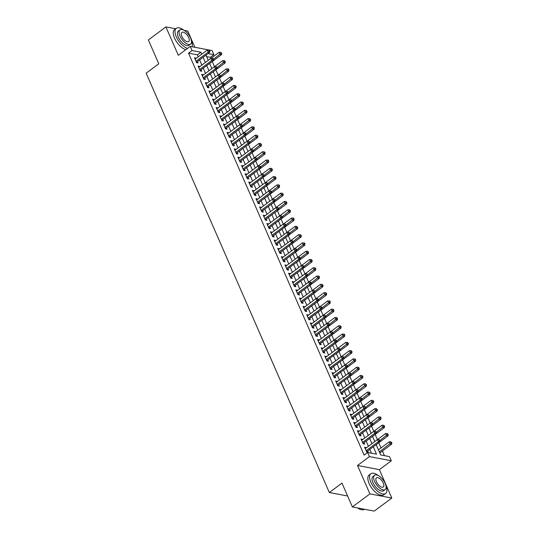 <?xml version="1.0" encoding="UTF-8"?>
<svg xmlns="http://www.w3.org/2000/svg" width="538" height="538" viewBox="0 0 538 538"><rect width="100%" height="100%" fill="white"/><g stroke="black" fill="none" stroke-linecap="round" stroke-linejoin="round"><path stroke-width="0.81" d="M376.143 444.657L380.635 454.94L389.505 456.627L391.314 460.77L369.445 456.614L367.636 452.471L376.499 454.153L373.278 446.789M379.391 469.654L357.521 465.498L369.922 493.877L352.383 506.944L374.253 511.1L391.792 498.04L379.391 469.654L391.314 460.77M194.857 47.283L187.769 31.056L184.083 30.357M198.246 56.793L197.392 54.842L188.529 53.154L192.039 50.545L190.223 46.402L212.093 50.559L213.909 54.701L208.078 53.598M210.862 58.38L210.398 57.317L213.909 54.701M384.435 455.666L382.41 451.039M381.052 447.925L378.792 442.754M377.407 439.586L375.168 434.462M373.789 431.294L371.55 426.177M370.164 423.009L367.931 417.891M366.546 414.724L364.307 409.6M362.928 406.432L360.689 401.314M359.303 398.147L357.071 393.029M355.685 389.862L353.446 384.744M352.067 381.576L349.828 376.452M348.442 373.285L346.21 368.167M344.824 364.999L342.585 359.882M341.2 356.714L338.967 351.59M337.582 348.422L335.342 343.305M333.964 340.137L331.724 335.019M330.339 331.852L328.106 326.734M326.721 323.567L324.481 318.442M323.103 315.275L320.863 310.157M319.478 306.99L317.245 301.872M315.86 298.704L313.62 293.58M312.235 290.412L310.002 285.295M308.617 282.127L306.378 277.009M304.999 273.842L302.76 268.724M301.374 265.557L299.141 260.432M297.756 257.265L295.517 252.147M294.138 248.98L291.899 243.862M290.513 240.694L288.281 235.57M286.895 232.403L284.656 227.285M283.27 224.117L281.038 219M279.652 215.832L277.413 210.714M276.034 207.547L273.795 202.422M272.41 199.255L270.177 194.137M268.792 190.97L266.552 185.852M265.173 182.685L262.934 177.56M261.549 174.393L259.316 169.275M257.931 166.107L255.691 160.99M254.306 157.822L252.073 152.705M250.688 149.537L248.455 144.413M247.07 141.245L244.83 136.127M243.445 132.96L241.212 127.842M239.827 124.675L237.588 119.55M236.209 116.39L233.969 111.265M232.584 108.098L230.351 102.98M228.966 99.812L226.727 94.695M225.348 91.527L223.109 86.403M221.723 83.235L219.491 78.118M218.105 74.95L215.866 69.832M214.48 66.665L212.248 61.547M369.922 493.877L391.792 498.04M175.67 28.756L165.899 26.9L178.3 55.286L190.223 46.402M352.383 506.944L341.973 483.117L329.35 492.519L146.154 73.195L158.777 63.787L148.367 39.96L165.899 26.9M366.264 447.885L364.609 447.192L366.781 452.169L368.261 452.451L367.629 450.999M362.646 439.6L360.991 438.907L363.163 443.877L364.636 444.159L364.004 442.713M359.028 431.308L357.366 430.622L359.539 435.592L361.018 435.874L360.386 434.422M355.403 423.023L353.748 422.337L355.921 427.306L357.4 427.589L356.761 426.136M351.785 414.737L350.13 414.045L352.303 419.021L353.775 419.297L353.143 417.851M348.16 406.446L346.506 405.76L348.678 410.729L350.157 411.012L349.525 409.559M344.542 398.16L342.888 397.474L345.06 402.444L346.539 402.727L345.9 401.274M340.924 389.875L339.263 389.182L341.435 394.159L342.914 394.441L342.282 392.989M337.299 381.59L335.645 380.897L337.817 385.867L339.296 386.15L338.664 384.704M333.681 373.298L332.027 372.612L334.199 377.582L335.672 377.864L335.039 376.412M330.063 365.013L328.402 364.327L330.574 369.297L332.054 369.579L331.421 368.126M326.438 356.728L324.784 356.035L326.956 361.011L328.436 361.287L327.803 359.841M322.82 348.436L321.166 347.75L323.338 352.72L324.811 353.002L324.179 351.549M319.195 340.151L317.541 339.465L319.713 344.434L321.193 344.717L320.561 343.264M315.577 331.865L313.923 331.173L316.095 336.149L317.575 336.432L316.936 334.979M311.959 323.58L310.298 322.887L312.477 327.864L313.95 328.14L313.318 326.694M308.335 315.288L306.68 314.602L308.852 319.572L310.332 319.854L309.7 318.402M304.716 307.003L303.062 306.317L305.234 311.287L306.707 311.569L306.075 310.117M301.098 298.718L299.437 298.025L301.61 303.002L303.089 303.277L302.457 301.831M297.474 290.426L295.819 289.74L297.991 294.71L299.471 294.992L298.839 293.546M293.856 282.141L292.201 281.455L294.373 286.424L295.846 286.707L295.214 285.254M290.231 273.855L288.576 273.163L290.749 278.139L292.228 278.422L291.596 276.969M286.613 265.57L284.958 264.878L287.131 269.854L288.61 270.13L287.971 268.684M282.995 257.278L281.34 256.592L283.513 261.562L284.985 261.845L284.353 260.392M279.37 248.993L277.716 248.307L279.888 253.277L281.367 253.559L280.735 252.107M275.752 240.708L274.098 240.015L276.27 244.992L277.749 245.267L277.11 243.822M272.134 232.416L270.473 231.73L272.645 236.7L274.124 236.982L273.492 235.536M268.509 224.131L266.855 223.445L269.027 228.415L270.506 228.697L269.874 227.244M264.891 215.846L263.237 215.153L265.409 220.129L266.882 220.412L266.249 218.959M261.273 207.56L259.612 206.868L261.784 211.844L263.264 212.12L262.631 210.674M257.648 199.268L255.994 198.583L258.166 203.552L259.646 203.835L259.007 202.382M254.03 190.983L252.376 190.297L254.548 195.267L256.021 195.55L255.389 194.097M250.405 182.698L248.751 182.005L250.923 186.982L252.403 187.258L251.771 185.812M246.787 174.406L245.133 173.72L247.305 178.69L248.785 178.972L248.146 177.527M243.169 166.121L241.508 165.435L243.68 170.405L245.16 170.687L244.528 169.235M239.544 157.836L237.89 157.143L240.062 162.12L241.542 162.402L240.91 160.949M235.926 149.551L234.272 148.858L236.444 153.834L237.917 154.11L237.285 152.664M232.308 141.259L230.647 140.573L232.819 145.542L234.299 145.825L233.667 144.372M228.684 132.973L227.029 132.287L229.201 137.257L230.681 137.54L230.042 136.087M225.066 124.688L223.411 123.996L225.583 128.972L227.056 129.248L226.424 127.802M221.441 116.396L219.786 115.71L221.959 120.68L223.438 120.963L222.806 119.517M217.823 108.111L216.168 107.425L218.341 112.395L219.82 112.677L219.181 111.225M214.205 99.826L212.544 99.133L214.716 104.11L216.195 104.392L215.563 102.94M210.58 91.541L208.926 90.848L211.098 95.825L212.577 96.1L211.945 94.654M206.962 83.249L205.308 82.563L207.48 87.533L208.952 87.815L208.32 86.362M203.344 74.964L201.683 74.278L203.855 79.247L205.334 79.53L204.702 78.077M199.719 66.678L198.065 65.986L200.237 70.962L201.716 71.245L201.084 69.792M210.398 57.317L206.605 56.591M188.529 53.154L364.125 455.081L367.636 452.471M371.428 453.191L369.774 449.398M368.409 446.284L366.149 441.113M364.791 437.999L362.531 432.828M361.173 429.707L358.913 424.536M357.548 421.422L355.288 416.251M353.93 413.137L351.67 407.965M350.312 404.852L348.052 399.673M346.687 396.56L344.428 391.388M343.069 388.275L340.81 383.103M339.451 379.989L337.185 374.818M335.826 371.697L333.567 366.526M332.208 363.412L329.949 358.241M328.584 355.127L326.324 349.956M324.965 346.842L322.706 341.664M321.347 338.55L319.088 333.378M317.723 330.265L315.463 325.093M314.105 321.98L311.845 316.808M310.487 313.688L308.22 308.516M306.862 305.402L304.602 300.231M303.244 297.117L300.984 291.946M299.619 288.832L297.359 283.654M296.001 280.54L293.741 275.369M292.383 272.255L290.123 267.083M288.758 263.97L286.498 258.798M285.14 255.678L282.88 250.506M281.522 247.393L279.262 242.221M277.897 239.107L275.638 233.936M274.279 230.822L272.02 225.644M270.654 222.53L268.395 217.359M267.036 214.245L264.777 209.074M263.418 205.96L261.159 200.788M259.793 197.675L257.534 192.496M256.175 189.383L253.916 184.211M252.557 181.098L250.298 175.926M248.933 172.812L246.673 167.634M245.315 164.52L243.055 159.349M241.69 156.235L239.43 151.064M238.072 147.95L235.812 142.778M234.454 139.665L232.194 134.487M230.829 131.373L228.569 126.201M227.211 123.088L224.951 117.916M223.593 114.802L221.333 109.624M219.968 106.511L217.708 101.339M216.35 98.225L214.09 93.054M212.732 89.94L210.466 84.769M209.107 81.655L206.848 76.477M205.489 73.363L203.23 68.192M201.864 65.078L199.605 59.906M196.101 58.386L194.447 57.7L196.619 62.67L198.092 62.953L197.459 61.507M329.35 492.519L347.602 495.989M357.521 465.498L369.445 456.614M205.973 55.158L208.233 60.33M209.598 63.45L211.858 68.622M213.216 71.736L215.476 76.907M216.841 80.021L219.101 85.192M220.459 88.306L222.719 93.484M224.077 96.598L226.337 101.769M227.702 104.883L229.961 110.055M231.32 113.168L233.579 118.34M234.938 121.46L237.197 126.632M238.563 129.745L240.822 134.917M242.181 138.031L244.44 143.202M245.805 146.316L248.065 151.494M249.424 154.608L251.683 159.779M253.042 162.893L255.301 168.064M256.666 171.178L258.926 176.35M260.284 179.47L262.544 184.642M263.902 187.755L266.162 192.927M267.527 196.04L269.787 201.212M271.145 204.326L273.405 209.504M274.763 212.618L277.03 217.789M278.388 220.903L280.648 226.074M282.006 229.188L284.266 234.36M285.631 237.473L287.891 242.651M289.249 245.765L291.509 250.937M292.867 254.05L295.127 259.222M296.492 262.336L298.751 267.514M300.11 270.627L302.369 275.799M303.728 278.913L305.994 284.084M307.353 287.198L309.612 292.369M310.971 295.483L313.23 300.661M314.596 303.775L316.855 308.946M318.214 312.06L320.473 317.232M321.832 320.345L324.091 325.524M325.456 328.637L327.716 333.809M329.074 336.923L331.334 342.094M332.692 345.208L334.952 350.379M336.317 353.493L338.577 358.671M339.935 361.785L342.195 366.956M343.56 370.07L345.82 375.242M347.178 378.355L349.438 383.527M350.796 386.647L353.056 391.819M354.421 394.932L356.681 400.104M358.039 403.218L360.299 408.389M361.657 411.503L363.917 416.681M365.282 419.795L367.541 424.966M368.9 428.08L371.159 433.251M372.525 436.365L374.784 441.537M201.757 54.177L200.903 52.233L192.039 50.545M371.919 443.675L369.66 438.497M368.301 435.383L366.042 430.212M364.677 427.098L362.417 421.926M361.059 418.813L358.799 413.635M357.434 410.521L355.174 405.349M353.816 402.236L351.556 397.064M350.198 393.95L347.938 388.779M346.573 385.665L344.313 380.487M342.955 377.373L340.695 372.202M339.337 369.088L337.077 363.917M335.712 360.803L333.452 355.631M332.094 352.511L329.834 347.34M328.476 344.226L326.21 339.054M324.851 335.941L322.592 330.769M321.233 327.655L318.973 322.477M317.608 319.364L315.349 314.192M313.99 311.078L311.731 305.907M310.372 302.793L308.113 297.622M306.747 294.501L304.488 289.33M303.129 286.216L300.87 281.044M299.511 277.931L297.245 272.759M295.887 269.646L293.627 264.467M292.269 261.354L290.009 256.182M288.644 253.068L286.384 247.897M285.026 244.783L282.766 239.612M281.408 236.491L279.148 231.32M277.783 228.206L275.523 223.035M274.165 219.921L271.905 214.749M270.547 211.636L268.287 206.457M266.922 203.344L264.662 198.172M263.304 195.059L261.044 189.887M259.679 186.773L257.42 181.602M256.061 178.481L253.801 173.31M252.443 170.196L250.183 165.025M248.818 161.911L246.559 156.74M245.2 153.626L242.941 148.448M241.582 145.334L239.323 140.162M237.957 137.049L235.698 131.877M234.339 128.764L232.08 123.592M230.715 120.472L228.455 115.3M227.097 112.186L224.837 107.015M223.478 103.901L221.219 98.73M219.854 95.616L217.594 90.438M216.236 87.324L213.976 82.153M212.618 79.039L210.358 73.867M208.993 70.754L206.733 65.582M205.375 62.469L203.115 57.29M197.392 54.842L200.903 52.233M194.897 58.743L195.919 57.983M198.522 67.028L199.544 66.268M202.14 75.32L203.162 74.553M205.758 83.605L206.78 82.845M209.383 91.89L210.405 91.13M213.001 100.182L214.023 99.416M216.626 108.468L217.648 107.708M220.244 116.753L221.266 115.993M223.862 125.038L224.884 124.278M227.487 133.33L228.509 132.563M231.105 141.615L232.127 140.855M234.723 149.9L235.745 149.14M238.347 158.185L239.37 157.426M241.965 166.477L242.988 165.717M245.59 174.763L246.612 174.003M249.208 183.048L250.231 182.288M252.826 191.34L253.849 190.573M256.451 199.625L257.473 198.865M260.069 207.91L261.091 207.15M263.687 216.195L264.709 215.435M267.312 224.487L268.334 223.727M270.93 232.772L271.952 232.012M274.548 241.058L275.57 240.298M278.173 249.35L279.195 248.583M281.791 257.635L282.813 256.875M285.416 265.92L286.438 265.16M289.034 274.205L290.056 273.445M292.652 282.497L293.674 281.737M296.277 290.782L297.299 290.022M299.895 299.067L300.917 298.308M303.513 307.359L304.535 306.593M307.137 315.645L308.16 314.885M310.756 323.93L311.778 323.17M314.38 332.215L315.402 331.455M317.998 340.507L319.021 339.74M321.616 348.792L322.639 348.032M325.241 357.077L326.263 356.317M328.859 365.369L329.881 364.603M332.477 373.654L333.499 372.895M336.102 381.94L337.124 381.18M339.72 390.225L340.742 389.465M343.345 398.517L344.367 397.75M346.963 406.802L347.985 406.042M350.581 415.087L351.603 414.327M354.206 423.379L355.228 422.612M357.824 431.664L358.846 430.904M361.442 439.95L362.464 439.19M365.067 448.235L366.089 447.475M196.236 61.796L196.901 61.924L209.665 52.415L208.186 52.132L195.98 61.224M209.269 50.915L209.86 51.029L209.497 50.195L208.905 50.088L209.269 50.915L208.186 52.132L207.285 50.061L195.079 59.153M196.901 61.924A0.989 0.78 -79.2 0 0 196.666 62.179L196.504 62.421M209.665 52.415L209.86 51.029M208.905 50.088L207.285 50.061M209.618 63.497L221.488 54.661L220.008 54.378L219.101 52.307L210.997 58.346M213.458 59.261L221.091 53.161L221.683 53.275L220.728 52.334L221.091 53.161M219.101 52.307L220.728 52.334M221.683 53.275L221.488 54.661M183.788 30.195A12.327 5.696 53.3 0 0 176.282 28.299A12.327 5.696 53.3 0 0 176.262 36.779A12.327 5.696 53.3 0 0 187.554 48.393M176.282 28.299L174.527 29.603A12.327 5.696 53.3 0 0 174.507 38.084A12.327 5.696 53.3 0 0 185.798 49.698M190.566 44.103L188.952 45.3A8.877 4.102 -126.7 0 1 178.327 37.176A8.877 4.102 -126.7 0 1 178.347 31.07L179.961 29.866A8.877 4.102 53.3 0 0 179.941 35.972A8.877 4.102 53.3 0 0 190.566 44.103A8.877 4.102 53.3 0 0 190.58 37.996A8.877 4.102 53.3 0 0 179.961 29.866M181.831 36.328A5.716 2.643 53.3 0 0 188.677 41.567A5.716 2.643 53.3 0 0 188.69 37.633A5.716 2.643 53.3 0 0 181.844 32.394A5.716 2.643 53.3 0 0 181.831 36.328M191.992 46.739A12.327 5.696 53.3 0 0 191.346 40.343M378.389 475.626A12.327 5.696 53.3 0 0 370.89 473.729A12.327 5.696 53.3 0 0 370.864 482.209A12.327 5.696 53.3 0 0 385.618 493.501A12.327 5.696 53.3 0 0 385.948 485.774M370.89 473.729L369.135 475.041A12.327 5.696 53.3 0 0 369.108 483.521A12.327 5.696 53.3 0 0 383.863 494.805L385.618 493.501M385.168 489.533L383.554 490.737A8.877 4.102 -126.7 0 1 372.935 482.606A8.877 4.102 -126.7 0 1 372.948 476.5L374.562 475.296A8.877 4.102 53.3 0 0 374.549 481.402A8.877 4.102 53.3 0 0 385.168 489.533A8.877 4.102 53.3 0 0 385.188 483.427A8.877 4.102 53.3 0 0 374.562 475.296M376.439 481.766A5.716 2.643 53.3 0 0 383.285 487.004A5.716 2.643 53.3 0 0 383.291 483.07A5.716 2.643 53.3 0 0 376.445 477.831A5.716 2.643 53.3 0 0 376.439 481.766M357.696 507.953A12.327 5.696 53.3 0 0 360.978 509.607A12.327 5.696 53.3 0 0 364.434 509.284L364.488 509.244M360.823 509.56A12.031 5.555 -126.7 0 1 360.675 509.52A12.031 5.555 -126.7 0 1 357.481 507.912M199.854 70.081L200.519 70.209L213.283 60.7L211.811 60.417L199.605 69.51M212.893 59.2L213.485 59.315L213.122 58.487L212.53 58.373L212.893 59.2L211.811 60.417L210.903 58.346L198.697 67.438M200.519 70.209A0.989 0.78 -79.2 0 0 200.284 70.465L200.129 70.707M213.283 60.7L213.485 59.315M212.53 58.373L210.903 58.346M203.472 78.366L204.137 78.494L216.908 68.985L215.429 68.703L203.223 77.795M216.511 67.492L217.103 67.6L216.148 66.658L216.511 67.492L215.429 68.703L214.521 66.631L202.322 75.724M204.137 78.494A0.989 0.78 -79.2 0 0 203.902 78.75L203.747 78.992M216.908 68.985L217.103 67.6M216.148 66.658L214.521 66.631M207.096 86.658L207.762 86.786L220.526 77.277L219.047 76.995L206.848 86.087M220.129 75.777L220.721 75.892L219.773 74.95L220.129 75.777L219.047 76.995L218.146 74.923L205.94 84.015M207.762 86.786A0.989 0.78 -79.2 0 0 207.527 87.042L207.365 87.284M220.526 77.277L220.721 75.892M219.773 74.95L218.146 74.923M210.714 94.944L211.38 95.071L224.144 85.562L222.671 85.28L210.466 94.372M223.754 84.062L224.346 84.177L223.983 83.35L223.391 83.235L223.754 84.062L222.671 85.28L221.764 83.208L209.558 92.301M211.38 95.071A0.989 0.78 -79.2 0 0 211.145 95.327L210.99 95.569M224.144 85.562L224.346 84.177M223.391 83.235L221.764 83.208M213.243 71.789L225.106 62.946L223.626 62.664L222.725 60.592L214.615 66.638M217.076 67.546L224.716 61.453L225.301 61.561L224.353 60.619L224.716 61.453M222.725 60.592L224.353 60.619M225.301 61.561L225.106 62.946M216.861 80.075L228.724 71.238L227.251 70.955L226.343 68.884L218.233 74.923M220.701 75.831L228.334 69.738L228.926 69.853L228.563 69.019L227.971 68.911L228.334 69.738M226.343 68.884L227.971 68.911M228.926 69.853L228.724 71.238M220.479 88.36L232.349 79.523L230.869 79.241L229.968 77.169L221.858 83.208M224.319 84.123L231.952 78.023L232.544 78.138L231.589 77.196L231.952 78.023M229.968 77.169L231.589 77.196M232.544 78.138L232.349 79.523M224.104 96.652L235.967 87.808L234.487 87.526L233.586 85.455L225.476 91.494M227.937 92.408L235.577 86.309L236.169 86.423L235.214 85.481L235.577 86.309M233.586 85.455L235.214 85.481M236.169 86.423L235.967 87.808M214.332 103.229L215.005 103.357L227.769 93.847L226.29 93.565L214.084 102.657M227.372 92.348L227.964 92.462L227.601 91.635L227.009 91.521L227.372 92.348L226.29 93.565L225.382 91.494L213.183 100.586M215.005 103.357A0.989 0.78 -79.2 0 0 214.77 103.612L214.608 103.854M227.769 93.847L227.964 92.462M227.009 91.521L225.382 91.494M227.722 104.937L239.592 96.094L238.112 95.818L237.204 93.746L229.101 99.786M231.562 100.693L239.195 94.601L239.787 94.708L238.832 93.767L239.195 94.601M237.204 93.746L238.832 93.767M239.787 94.708L239.592 96.094M217.957 111.521L218.623 111.642L231.387 102.133L229.908 101.857L217.708 110.942M230.997 100.64L231.582 100.747L231.226 99.92L230.634 99.806L230.997 100.64L229.908 101.857L229.006 99.786L216.801 108.871M218.623 111.642A0.989 0.78 -79.2 0 0 218.388 111.897L218.226 112.146M231.387 102.133L231.582 100.747M230.634 99.806L229.006 99.786M231.34 113.222L243.21 104.385L241.73 104.103L240.829 102.032L232.719 108.071M235.18 108.979L242.813 102.886L243.405 103L242.456 102.059L242.813 102.886M240.829 102.032L242.456 102.059M243.405 103L243.21 104.385M221.575 119.806L222.241 119.934L235.005 110.424L233.532 110.142L221.326 119.234M234.615 108.925L235.207 109.039L234.844 108.205L234.252 108.098L234.615 108.925L233.532 110.142L232.624 108.071L220.419 117.163M222.241 119.934A0.989 0.78 -79.2 0 0 222.006 120.189L221.851 120.431M235.005 110.424L235.207 109.039M234.252 108.098L232.624 108.071M234.965 121.507L246.828 112.671L245.355 112.388L244.447 110.317L236.337 116.356M238.805 117.271L246.438 111.171L247.029 111.285L246.074 110.344L246.438 111.171M244.447 110.317L246.074 110.344M247.029 111.285L246.828 112.671M225.2 128.091L225.866 128.219L238.63 118.71L237.15 118.427L224.945 127.519M238.233 117.21L238.825 117.324L238.462 116.497L237.87 116.383L238.233 117.21L237.15 118.427L236.249 116.356L224.043 125.448M225.866 128.219A0.989 0.78 -79.2 0 0 225.63 128.474L225.469 128.716M238.63 118.71L238.825 117.324M237.87 116.383L236.249 116.356M238.583 129.799L250.452 120.956L248.973 120.673L248.065 118.602L239.961 124.648M242.423 125.556L250.056 119.463L250.647 119.571L249.693 118.629L250.056 119.463M248.065 118.602L249.693 118.629M250.647 119.571L250.452 120.956M228.818 136.376L229.484 136.504L242.248 126.995L240.775 126.712L228.569 135.805M241.858 125.502L242.45 125.61L241.495 124.668L241.858 125.502L240.775 126.712L239.867 124.641L227.661 133.733M229.484 136.504A0.989 0.78 -79.2 0 0 229.249 136.76L229.094 137.002M242.248 126.995L242.45 125.61M241.495 124.668L239.867 124.641M242.208 138.084L254.071 129.248L252.591 128.965L251.69 126.894L243.579 132.933M246.041 133.841L253.674 127.748L254.266 127.862L253.909 127.029L253.317 126.921L253.674 127.748M251.69 126.894L253.317 126.921M254.266 127.862L254.071 129.248M232.436 144.668L233.102 144.796L245.873 135.287L244.393 135.004L232.187 144.097M245.476 133.787L246.068 133.901L245.705 133.068L245.113 132.96L245.476 133.787L244.393 135.004L243.485 132.933L231.286 142.025M233.102 144.796A0.989 0.78 -79.2 0 0 232.867 145.045L232.712 145.294M245.873 135.287L246.068 133.901M245.113 132.96L243.485 132.933M245.826 146.37L257.689 137.533L256.216 137.251L255.308 135.179L247.198 141.218M249.666 142.133L257.298 136.033L257.89 136.148L256.935 135.206L257.298 136.033M255.308 135.179L256.935 135.206M257.89 136.148L257.689 137.533M236.061 152.953L236.727 153.081L249.491 143.572L248.011 143.29L235.805 152.382M249.094 142.072L249.686 142.187L248.738 141.245L249.094 142.072L248.011 143.29L247.11 141.218L234.904 150.31M236.727 153.081A0.989 0.78 -79.2 0 0 236.491 153.337L236.33 153.579M249.491 143.572L249.686 142.187M248.738 141.245L247.11 141.218M249.444 154.662L261.313 145.818L259.834 145.536L258.933 143.464L250.822 149.503M253.284 150.418L260.917 144.319L261.508 144.433L260.553 143.491L260.917 144.319M258.933 143.464L260.553 143.491M261.508 144.433L261.313 145.818M239.679 161.239L240.345 161.366L253.109 151.857L251.636 151.575L239.43 160.667M252.719 150.358L253.311 150.472L252.356 149.53L252.719 150.358L251.636 151.575L250.728 149.503L238.522 158.596M240.345 161.366A0.989 0.78 -79.2 0 0 240.109 161.622L239.955 161.864M253.109 151.857L253.311 150.472M252.356 149.53L250.728 149.503M253.068 162.947L264.931 154.103L263.452 153.828L262.551 151.756L254.44 157.795M256.902 158.703L264.541 152.61L265.126 152.718L264.178 151.777L264.541 152.61M262.551 151.756L264.178 151.777M265.126 152.718L264.931 154.103M256.687 171.232L268.556 162.395L267.077 162.113L266.169 160.042L258.065 166.081M260.526 166.988L268.159 160.896L268.751 161.01L268.388 160.176L267.796 160.068L268.159 160.896M266.169 160.042L267.796 160.068M268.751 161.01L268.556 162.395M260.305 179.517L272.174 170.68L270.695 170.398L269.794 168.327L261.683 174.366M264.145 175.28L271.777 169.181L272.369 169.295L271.414 168.354L271.777 169.181M269.794 168.327L271.414 168.354M272.369 169.295L272.174 170.68M243.297 169.531L243.97 169.652L256.734 160.142L255.254 159.867L243.048 168.952M256.337 158.649L256.929 158.757L255.974 157.816L256.337 158.649L255.254 159.867L254.346 157.795L242.147 166.881M243.97 169.652A0.989 0.78 -79.2 0 0 243.727 169.907L243.573 170.149M256.734 160.142L256.929 158.757M255.974 157.816L254.346 157.795M246.922 177.816L247.588 177.944L260.352 168.434L258.872 168.152L246.673 177.244M259.955 166.935L260.547 167.049L260.19 166.215L259.598 166.107L259.955 166.935L258.872 168.152L257.971 166.081L245.765 175.173M247.588 177.944A0.989 0.78 -79.2 0 0 247.352 178.199L247.191 178.441M260.352 168.434L260.547 167.049M259.598 166.107L257.971 166.081M250.54 186.101L251.206 186.229L263.97 176.72L262.497 176.437L250.291 185.529M263.58 175.22L264.171 175.334L263.216 174.393L263.58 175.22L262.497 176.437L261.589 174.366L249.383 183.458M251.206 186.229A0.989 0.78 -79.2 0 0 250.97 186.484L250.816 186.726M263.97 176.72L264.171 175.334M263.216 174.393L261.589 174.366M263.929 187.809L275.792 178.966L274.319 178.683L273.412 176.612L265.301 182.658M267.769 183.566L275.402 177.473L275.994 177.58L275.039 176.639L275.402 177.473M273.412 176.612L275.039 176.639M275.994 177.58L275.792 178.966M254.165 194.386L254.83 194.514L267.594 185.005L266.115 184.722L253.909 193.814M267.198 183.512L267.789 183.619L266.835 182.678L267.198 183.512L266.115 184.722L265.214 182.651L253.008 191.743M254.83 194.514A0.989 0.78 -79.2 0 0 254.595 194.769L254.434 195.012M267.594 185.005L267.789 183.619M266.835 182.678L265.214 182.651M267.547 196.094L279.417 187.258L277.938 186.975L277.03 184.904L268.926 190.943M271.387 191.851L279.02 185.758L279.612 185.872L279.249 185.038L278.657 184.931L279.02 185.758M277.03 184.904L278.657 184.931M279.612 185.872L279.417 187.258M257.783 202.678L258.448 202.806L271.213 193.29L269.733 193.014L257.534 202.106M270.822 191.797L271.408 191.911L271.051 191.077L270.459 190.97L270.822 191.797L269.733 193.014L268.832 190.943L256.626 200.035M258.448 202.806A0.989 0.78 -79.2 0 0 258.213 203.055L258.052 203.303M271.213 193.29L271.408 191.911M270.459 190.97L268.832 190.943M271.172 204.379L283.035 195.543L281.556 195.26L280.654 193.189L272.544 199.228M275.005 200.143L282.638 194.043L283.23 194.157L282.282 193.216L282.638 194.043M280.654 193.189L282.282 193.216M283.23 194.157L283.035 195.543M261.401 210.963L262.067 211.091L274.837 201.582L273.358 201.299L261.152 210.392M274.441 200.082L275.032 200.197L274.077 199.255L274.441 200.082L273.358 201.299L272.45 199.228L260.244 208.32M262.067 211.091A0.989 0.78 -79.2 0 0 261.831 211.347L261.676 211.589M274.837 201.582L275.032 200.197M274.077 199.255L272.45 199.228M274.79 212.671L286.653 203.828L285.18 203.546L284.272 201.474L276.162 207.513M278.63 208.428L286.263 202.328L286.855 202.443L285.9 201.501L286.263 202.328M284.272 201.474L285.9 201.501M286.855 202.443L286.653 203.828M265.026 219.248L265.691 219.376L278.455 209.867L276.976 209.585L264.77 218.677M278.059 208.367L278.65 208.482L277.702 207.54L278.059 208.367L276.976 209.585L276.075 207.513L263.869 216.606M265.691 219.376A0.989 0.78 -79.2 0 0 265.456 219.632L265.295 219.874M278.455 209.867L278.65 208.482M277.702 207.54L276.075 207.513M278.408 220.957L290.278 212.113L288.798 211.838L287.891 209.766L279.787 215.805M282.248 216.713L289.881 210.62L290.473 210.728L289.518 209.786L289.881 210.62M287.891 209.766L289.518 209.786M290.473 210.728L290.278 212.113M268.644 227.54L269.309 227.661L282.073 218.152L280.601 217.877L268.395 226.962M281.683 216.659L282.275 216.767L281.32 215.825L281.683 216.659L280.601 217.877L279.693 215.799L267.487 224.891M269.309 227.661A0.989 0.78 -79.2 0 0 269.074 227.917L268.919 228.159M282.073 218.152L282.275 216.767M281.32 215.825L279.693 215.799M282.033 229.242L293.896 220.405L292.416 220.123L291.515 218.051L283.405 224.09M285.866 224.998L293.506 218.905L294.091 219.02L293.735 218.186L293.143 218.078L293.506 218.905M291.515 218.051L293.143 218.078M294.091 219.02L293.896 220.405M272.262 235.826L272.927 235.953L285.698 226.444L284.219 226.162L272.013 235.254M285.301 224.945L285.893 225.059L285.53 224.225L284.938 224.117L285.301 224.945L284.219 226.162L283.311 224.09L271.112 233.183M272.927 235.953A0.989 0.78 -79.2 0 0 272.692 236.209L272.537 236.451M285.698 226.444L285.893 225.059M284.938 224.117L283.311 224.09M285.651 237.527L297.521 228.69L296.041 228.408L295.133 226.337L287.023 232.376M289.491 233.29L297.124 227.191L297.716 227.305L296.761 226.364L297.124 227.191M295.133 226.337L296.761 226.364M297.716 227.305L297.521 228.69M275.886 244.111L276.552 244.239L289.316 234.729L287.837 234.447L275.638 243.539M288.919 233.23L289.511 233.344L289.155 232.517L288.563 232.403L288.919 233.23L287.837 234.447L286.936 232.376L274.73 241.468M276.552 244.239A0.989 0.78 -79.2 0 0 276.317 244.494L276.155 244.736M289.316 234.729L289.511 233.344M288.563 232.403L286.936 232.376M289.269 245.819L301.139 236.976L299.659 236.693L298.758 234.622L290.648 240.668M293.109 241.575L300.742 235.483L301.334 235.59L300.379 234.649L300.742 235.483M298.758 234.622L300.379 234.649M301.334 235.59L301.139 236.976M279.504 252.396L280.17 252.524L292.934 243.015L291.462 242.732L279.256 251.824M292.544 241.522L293.136 241.629L292.181 240.688L292.544 241.522L291.462 242.732L290.554 240.661L278.348 249.753M280.17 252.524A0.989 0.78 -79.2 0 0 279.935 252.779L279.78 253.021M292.934 243.015L293.136 241.629M292.181 240.688L290.554 240.661M283.123 260.688L283.795 260.816L296.559 251.3L295.08 251.024L282.874 260.116M296.162 249.807L296.754 249.921L296.391 249.087L295.799 248.98L296.162 249.807L295.08 251.024L294.172 248.953L281.973 258.045M283.795 260.816A0.989 0.78 -79.2 0 0 283.56 261.065L283.398 261.313M296.559 251.3L296.754 249.921M295.799 248.98L294.172 248.953M286.747 268.973L287.413 269.101L300.177 259.592L298.698 259.309L286.498 268.401M299.787 258.092L300.372 258.206L300.016 257.379L299.424 257.265L299.787 258.092L298.698 259.309L297.796 257.238L285.591 266.33M287.413 269.101A0.989 0.78 -79.2 0 0 287.178 269.356L287.016 269.599M300.177 259.592L300.372 258.206M299.424 257.265L297.796 257.238M292.894 254.104L304.757 245.261L303.284 244.985L302.376 242.914L294.266 248.953M296.734 249.861L304.367 243.768L304.959 243.882L304.595 243.048L304.004 242.941L304.367 243.768M302.376 242.914L304.004 242.941M304.959 243.882L304.757 245.261M296.512 262.389L308.382 253.553L306.902 253.27L305.994 251.199L297.891 257.238M300.352 258.153L307.985 252.053L308.577 252.167L307.622 251.226L307.985 252.053M305.994 251.199L307.622 251.226M308.577 252.167L308.382 253.553M300.137 270.681L312 261.838L310.52 261.555L309.619 259.484L301.509 265.523M303.97 266.438L311.603 260.338L312.195 260.453L311.246 259.511L311.603 260.338M309.619 259.484L311.246 259.511M312.195 260.453L312 261.838M290.365 277.258L291.031 277.386L303.802 267.877L302.322 267.594L290.116 276.687M303.405 266.377L303.997 266.492L303.042 265.55L303.405 266.377L302.322 267.594L301.414 265.523L289.209 274.615M291.031 277.386A0.989 0.78 -79.2 0 0 290.796 277.642L290.641 277.884M303.802 267.877L303.997 266.492M303.042 265.55L301.414 265.523M303.755 278.966L315.618 270.123L314.145 269.847L313.237 267.769L305.127 273.815M307.595 274.723L315.228 268.63L315.819 268.738L314.864 267.796L315.228 268.63M313.237 267.769L314.864 267.796M315.819 268.738L315.618 270.123M293.99 285.55L294.656 285.671L307.42 276.162L305.94 275.886L293.735 284.972M307.023 274.669L307.615 274.777L306.66 273.835L307.023 274.669L305.94 275.886L305.039 273.808L292.833 282.901M294.656 285.671A0.989 0.78 -79.2 0 0 294.421 285.927L294.259 286.169M307.42 276.162L307.615 274.777M306.66 273.835L305.039 273.808M307.373 287.252L319.242 278.415L317.763 278.133L316.855 276.061L308.751 282.1M311.213 283.008L318.846 276.915L319.438 277.03L319.074 276.196L318.483 276.088L318.846 276.915M316.855 276.061L318.483 276.088M319.438 277.03L319.242 278.415M297.608 293.835L298.274 293.963L311.038 284.454L309.565 284.172L297.359 293.264M310.648 282.954L311.24 283.069L310.877 282.235L310.285 282.127L310.648 282.954L309.565 284.172L308.657 282.1L296.451 291.192M298.274 293.963A0.989 0.78 -79.2 0 0 298.039 294.219L297.884 294.461M311.038 284.454L311.24 283.069M310.285 282.127L308.657 282.1M310.998 295.537L322.861 286.7L321.381 286.418L320.48 284.346L312.37 290.385M314.831 291.3L322.47 285.201L323.056 285.315L322.107 284.373L322.47 285.201M320.48 284.346L322.107 284.373M323.056 285.315L322.861 286.7M301.226 302.121L301.892 302.248L314.663 292.739L313.183 292.457L300.977 301.549M314.266 291.24L314.858 291.354L313.903 290.412L314.266 291.24L313.183 292.457L312.275 290.385L300.076 299.478M301.892 302.248A0.989 0.78 -79.2 0 0 301.657 302.504L301.502 302.746M314.663 292.739L314.858 291.354M313.903 290.412L312.275 290.385M314.616 303.829L326.485 294.985L325.006 294.703L324.098 292.632L315.988 298.677M318.456 299.585L326.089 293.492L326.68 293.6L325.725 292.659L326.089 293.492M324.098 292.632L325.725 292.659M326.68 293.6L326.485 294.985M304.851 310.406L305.517 310.534L318.281 301.024L316.801 300.742L304.602 309.834M317.884 299.531L318.476 299.639L317.528 298.698L317.884 299.531L316.801 300.742L315.9 298.671L303.694 307.763M305.517 310.534A0.989 0.78 -79.2 0 0 305.281 310.789L305.12 311.031M318.281 301.024L318.476 299.639M317.528 298.698L315.9 298.671M308.469 318.698L309.135 318.826L321.899 309.31L320.426 309.034L308.22 318.126M321.509 307.817L322.101 307.924L321.737 307.097L321.146 306.99L321.509 307.817L320.426 309.034L319.518 306.963L307.312 316.055M309.135 318.826A0.989 0.78 -79.2 0 0 308.899 319.074L308.745 319.323M321.899 309.31L322.101 307.924M321.146 306.99L319.518 306.963M312.087 326.983L312.76 327.111L325.524 317.602L324.044 317.319L311.838 326.411M325.127 316.102L325.719 316.216L324.764 315.275L325.127 316.102L324.044 317.319L323.136 315.248L310.937 324.34M312.76 327.111A0.989 0.78 -79.2 0 0 312.524 327.366L312.363 327.608M325.524 317.602L325.719 316.216M324.764 315.275L323.136 315.248M318.234 312.114L330.103 303.271L328.624 302.995L327.723 300.924L319.612 306.963M322.074 307.87L329.707 301.778L330.298 301.892L329.935 301.058L329.343 300.95L329.707 301.778M327.723 300.924L329.343 300.95M330.298 301.892L330.103 303.271M321.858 320.399L333.721 311.563L332.249 311.28L331.341 309.209L323.23 315.248M325.692 316.162L333.331 310.063L333.923 310.177L332.968 309.236L333.331 310.063M331.341 309.209L332.968 309.236M333.923 310.177L333.721 311.563M325.477 328.684L337.346 319.848L335.867 319.565L334.959 317.494L326.855 323.533M329.317 324.448L336.949 318.348L337.541 318.462L336.586 317.521L336.949 318.348M334.959 317.494L336.586 317.521M337.541 318.462L337.346 319.848M315.712 335.268L316.378 335.396L329.142 325.887L327.662 325.604L315.463 334.697M328.752 324.387L329.337 324.501L328.98 323.674L328.388 323.56L328.752 324.387L327.662 325.604L326.761 323.533L314.555 332.625M316.378 335.396A0.989 0.78 -79.2 0 0 316.142 335.651L315.981 335.894M329.142 325.887L329.337 324.501M328.388 323.56L326.761 323.533M329.101 336.976L340.964 328.133L339.485 327.857L338.584 325.779L330.473 331.825M332.935 332.733L340.567 326.64L341.159 326.748L340.211 325.806L340.567 326.64M338.584 325.779L340.211 325.806M341.159 326.748L340.964 328.133M319.33 343.56L319.996 343.681L332.766 334.172L331.287 333.896L319.081 342.982M332.37 332.679L332.961 332.787L332.007 331.845L332.37 332.679L331.287 333.896L330.379 331.818L318.173 340.91M319.996 343.681A0.989 0.78 -79.2 0 0 319.76 343.937L319.606 344.179M332.766 334.172L332.961 332.787M332.007 331.845L330.379 331.818M332.719 345.261L344.582 336.425L343.109 336.142L342.202 334.071L334.091 340.11M336.559 341.018L344.192 334.925L344.784 335.039L344.421 334.206L343.829 334.098L344.192 334.925M342.202 334.071L343.829 334.098M344.784 335.039L344.582 336.425M322.955 351.845L323.62 351.973L336.385 342.464L334.905 342.181L322.699 351.274M335.988 340.964L336.58 341.079L336.216 340.245L335.625 340.137L335.988 340.964L334.905 342.181L334.004 340.11L321.798 349.202M323.62 351.973A0.989 0.78 -79.2 0 0 323.385 352.229L323.224 352.471M336.385 342.464L336.58 341.079M335.625 340.137L334.004 340.11M336.337 353.547L348.207 344.71L346.728 344.428L345.82 342.356L337.716 348.395M340.177 349.31L347.81 343.21L348.402 343.325L347.447 342.383L347.81 343.21M345.82 342.356L347.447 342.383M348.402 343.325L348.207 344.71M326.573 360.13L327.238 360.258L340.003 350.749L338.53 350.467L326.324 359.559M339.613 349.249L340.204 349.364L339.249 348.422L339.613 349.249L338.53 350.467L337.622 348.395L325.416 357.488M327.238 360.258A0.989 0.78 -79.2 0 0 327.003 360.514L326.848 360.756M340.003 350.749L340.204 349.364M339.249 348.422L337.622 348.395M339.962 361.839L351.825 352.995L350.346 352.713L349.444 350.641L341.334 356.687M343.795 357.595L351.435 351.496L352.02 351.61L351.072 350.668L351.435 351.496M349.444 350.641L351.072 350.668M352.02 351.61L351.825 352.995M330.191 368.416L330.857 368.543L343.627 359.034L342.148 358.752L329.942 367.844M343.231 357.535L343.822 357.649L343.459 356.822L342.867 356.707L343.231 357.535L342.148 358.752L341.24 356.681L329.041 365.773M330.857 368.543A0.989 0.78 -79.2 0 0 330.621 368.799L330.466 369.041M343.627 359.034L343.822 357.649M342.867 356.707L341.24 356.681M343.58 370.124L355.443 361.28L353.97 361.005L353.062 358.933L344.952 364.972M347.42 365.88L355.053 359.787L355.645 359.895L355.282 359.068L354.69 358.96L355.053 359.787M353.062 358.933L354.69 358.96M355.645 359.895L355.443 361.28M333.816 376.708L334.481 376.835L347.245 367.32L345.766 367.044L333.567 376.136M346.849 365.827L347.44 365.934L346.492 364.999L346.849 365.827L345.766 367.044L344.865 364.972L332.659 374.058M334.481 376.835A0.989 0.78 -79.2 0 0 334.246 377.084L334.085 377.333M347.245 367.32L347.44 365.934M346.492 364.999L344.865 364.972M347.198 378.409L359.068 369.572L357.588 369.29L356.687 367.219L348.577 373.258M351.038 374.172L358.671 368.073L359.263 368.187L358.308 367.246L358.671 368.073M356.687 367.219L358.308 367.246M359.263 368.187L359.068 369.572M337.434 384.993L338.099 385.121L350.863 375.611L349.391 375.329L337.185 384.421M350.473 374.112L351.065 374.226L350.702 373.399L350.11 373.285L350.473 374.112L349.391 375.329L348.483 373.258L336.277 382.35M338.099 385.121A0.989 0.78 -79.2 0 0 337.864 385.376L337.709 385.618M350.863 375.611L351.065 374.226M350.11 373.285L348.483 373.258M350.823 386.694L362.686 377.858L361.206 377.575L360.305 375.504L352.195 381.543M354.656 382.457L362.296 376.358L362.888 376.472L361.933 375.531L362.296 376.358M360.305 375.504L361.933 375.531M362.888 376.472L362.686 377.858M341.052 393.278L341.724 393.406L354.488 383.897L353.009 383.614L340.803 392.706M354.091 382.397L354.683 382.511L353.728 381.57L354.091 382.397L353.009 383.614L352.101 381.543L339.902 390.635M341.724 393.406A0.989 0.78 -79.2 0 0 341.489 393.661L341.327 393.903M354.488 383.897L354.683 382.511M353.728 381.57L352.101 381.543M354.441 394.986L366.311 386.143L364.831 385.867L363.923 383.789L355.82 389.835M358.281 390.743L365.914 384.65L366.506 384.757L365.551 383.816L365.914 384.65M363.923 383.789L365.551 383.816M366.506 384.757L366.311 386.143M344.676 401.57L345.342 401.691L358.106 392.182L356.627 391.906L344.428 400.992M357.716 390.689L358.301 390.796L357.945 389.969L357.353 389.855L357.716 390.689L356.627 391.906L355.726 389.828L343.52 398.92M345.342 401.691A0.989 0.78 -79.2 0 0 345.107 401.947L344.945 402.189M358.106 392.182L358.301 390.796M357.353 389.855L355.726 389.828M358.059 403.271L369.929 394.435L368.449 394.152L367.548 392.081L359.438 398.12M361.899 399.028L369.532 392.935L370.124 393.049L369.176 392.108L369.532 392.935M367.548 392.081L369.176 392.108M370.124 393.049L369.929 394.435M348.294 409.855L348.96 409.983L361.724 400.474L360.252 400.191L348.046 409.284M361.334 398.974L361.926 399.088L361.563 398.255L360.971 398.147L361.334 398.974L360.252 400.191L359.344 398.12L347.138 407.212M348.96 409.983A0.989 0.78 -79.2 0 0 348.725 410.238L348.57 410.481M361.724 400.474L361.926 399.088M360.971 398.147L359.344 398.12M361.684 411.557L373.547 402.72L372.074 402.437L371.166 400.366L363.056 406.405M365.524 407.32L373.157 401.22L373.749 401.335L372.794 400.393L373.157 401.22M371.166 400.366L372.794 400.393M373.749 401.335L373.547 402.72M351.919 418.14L352.585 418.268L365.349 408.759L363.87 408.476L351.664 417.569M364.952 407.259L365.544 407.374L364.589 406.432L364.952 407.259L363.87 408.476L362.968 406.405L350.763 415.497M352.585 418.268A0.989 0.78 -79.2 0 0 352.35 418.524L352.188 418.766M365.349 408.759L365.544 407.374M364.589 406.432L362.968 406.405M365.302 419.848L377.172 411.005L375.692 410.723L374.784 408.651L366.681 414.697M369.142 415.605L376.775 409.505L377.367 409.62L376.412 408.678L376.775 409.505M374.784 408.651L376.412 408.678M377.367 409.62L377.172 411.005M355.537 426.426L356.203 426.553L368.967 417.044L367.494 416.762L355.288 425.854M368.577 415.544L369.169 415.659L368.214 414.717L368.577 415.544L367.494 416.762L366.586 414.69L354.381 423.783M356.203 426.553A0.989 0.78 -79.2 0 0 355.968 426.809L355.813 427.051M368.967 417.044L369.169 415.659M368.214 414.717L366.586 414.69M368.927 428.134L380.79 419.29L379.31 419.015L378.409 416.943L370.299 422.982M372.76 423.89L380.393 417.797L380.985 417.905L380.628 417.078L380.036 416.97L380.393 417.797M378.409 416.943L380.036 416.97M380.985 417.905L380.79 419.29M359.155 434.717L359.821 434.839L372.592 425.329L371.112 425.054L358.907 434.146M372.195 423.836L372.787 423.944L372.424 423.117L371.832 423.009L372.195 423.836L371.112 425.054L370.205 422.982L358.005 432.068M359.821 434.839A0.989 0.78 -79.2 0 0 359.586 435.094L359.431 435.343M372.592 425.329L372.787 423.944M371.832 423.009L370.205 422.982M372.545 436.419L384.408 427.582L382.935 427.3L382.027 425.228L373.917 431.268M376.385 432.182L384.018 426.083L384.609 426.197L383.655 425.255L384.018 426.083M382.027 425.228L383.655 425.255M384.609 426.197L384.408 427.582M362.78 443.003L363.446 443.13L376.21 433.621L374.73 433.339L362.525 442.431M375.813 432.122L376.405 432.236L375.457 431.294L375.813 432.122L374.73 433.339L373.829 431.268L361.623 440.36M363.446 443.13A0.989 0.78 -79.2 0 0 363.211 443.386L363.049 443.628M376.21 433.621L376.405 432.236M375.457 431.294L373.829 431.268M376.163 444.704L388.032 435.867L386.553 435.585L385.645 433.514L377.541 439.553M380.003 440.467L387.636 434.368L388.228 434.482L387.273 433.541L387.636 434.368M385.645 433.514L387.273 433.541M388.228 434.482L388.032 435.867M366.398 451.288L367.064 451.416L379.828 441.906L378.355 441.624L366.149 450.716M379.438 440.407L380.03 440.521L379.075 439.58L379.438 440.407L378.355 441.624L377.447 439.553L365.241 448.645M367.064 451.416A0.989 0.78 -79.2 0 0 366.829 451.671L366.674 451.913M379.828 441.906L380.03 440.521M379.075 439.58L377.447 439.553M379.788 452.996L391.651 444.153L390.171 443.877L389.27 441.799L378.422 449.882M379.33 451.954L391.26 442.66L391.846 442.767L390.897 441.826L391.26 442.66M389.27 441.799L390.897 441.826M391.846 442.767L391.651 444.153"/></g></svg>
